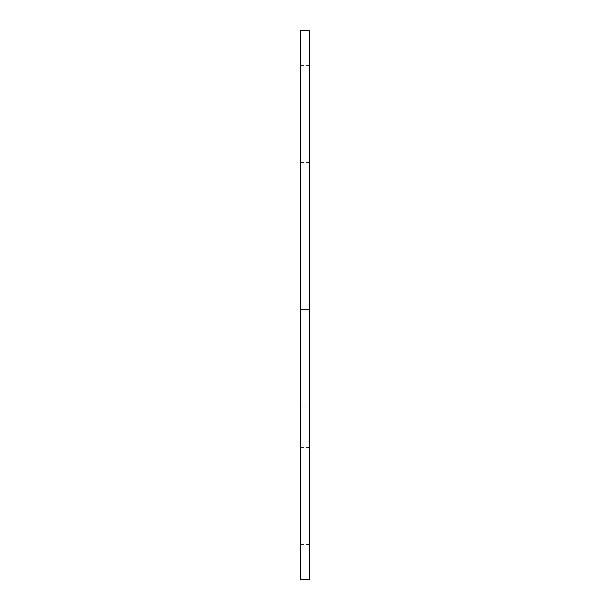 <?xml version="1.0" encoding="UTF-8"?>
<svg xmlns="http://www.w3.org/2000/svg" width="610" height="610" viewBox="0 0 610 610"><rect width="100%" height="100%" fill="white"/><g stroke="black" fill="none" stroke-linecap="round" stroke-linejoin="round"><path stroke-width="0.46" stroke-dasharray="3.05 2.29" d="M309.323 30.5L300.677 30.5L300.677 579.5L309.323 579.5L309.323 30.5M309.323 496.052L309.323 544.364L309.323 496.052M300.677 496.052L300.677 544.364L300.677 496.052M309.323 357.704L309.323 406.016L309.323 357.704M300.677 357.704L300.677 406.016L300.677 357.704M309.323 113.948L309.323 162.26L309.323 113.948M300.677 113.948L300.677 162.26L300.677 113.948M309.323 447.74L300.677 447.74M309.323 544.364L300.677 544.364M309.323 309.392L300.677 309.392L309.323 309.392M309.323 406.016L300.677 406.016L309.323 406.016M309.323 65.636L300.677 65.636M309.323 162.26L300.677 162.26"/><path stroke-width="0.91" d="M309.323 30.5L300.677 30.5L300.677 579.5L309.323 579.5L309.323 30.5"/></g></svg>
